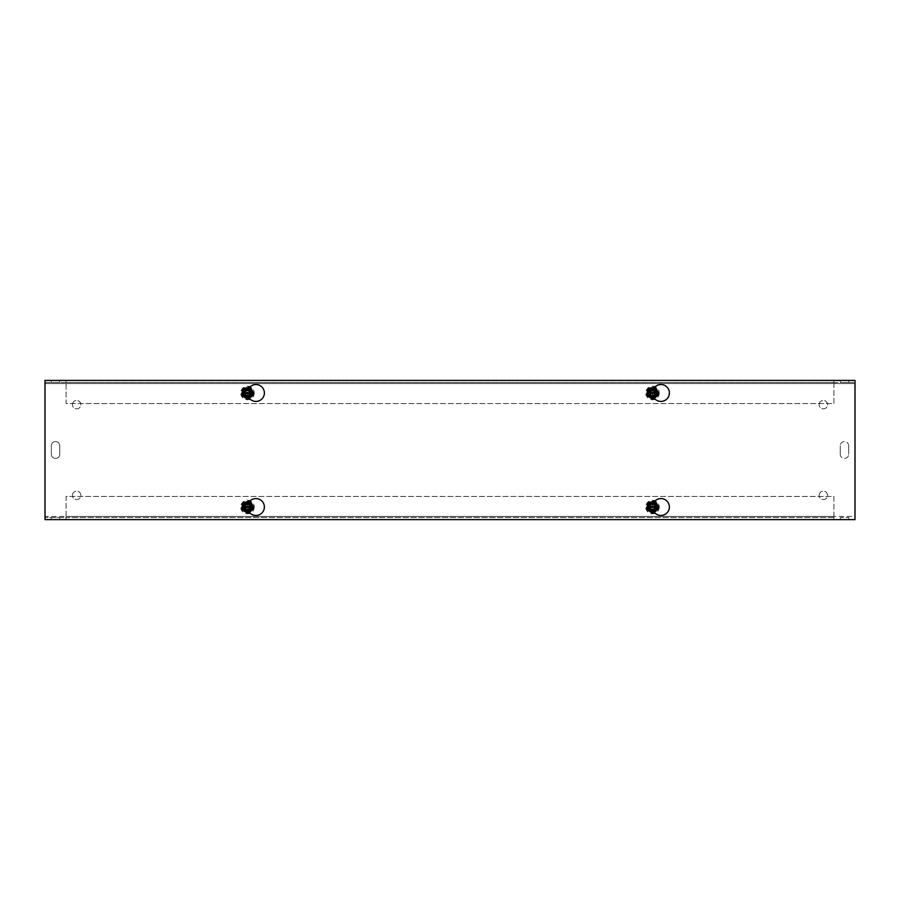 <?xml version="1.0" encoding="UTF-8"?>
<svg xmlns="http://www.w3.org/2000/svg" width="900" height="900" viewBox="0 0 900 900"><rect width="100%" height="100%" fill="white"/><g stroke="black" fill="none" stroke-linecap="round" stroke-linejoin="round"><path stroke-width="0.67" stroke-dasharray="4.5 3.38" d="M250.222 507.026A2.711 2.711 0 0 0 247.5 504.304A2.711 2.711 0 0 0 244.789 507.026A2.711 2.711 0 0 0 247.5 509.738A2.711 2.711 0 0 0 250.222 507.026M833.906 517.5L45 517.5L66.094 517.5L66.094 516.442L833.906 516.442L66.094 516.442L66.094 496.406L833.906 496.406L833.906 519.604L66.094 519.604L66.094 496.406L833.906 496.406L833.906 519.604L855 519.604L855 380.396L45 380.396L45 519.604L66.082 519.604L66.082 517.5L66.094 519.604L66.082 517.5L833.906 517.5L833.906 519.604L833.918 517.5L833.918 519.604M244.789 507.026A2.711 2.711 0 0 0 248.861 509.377A2.711 2.711 0 0 0 248.861 504.664A2.711 2.711 0 0 0 244.789 507.026M250.222 392.974A2.711 2.711 0 0 0 247.5 390.262A2.711 2.711 0 0 0 244.789 392.974A2.711 2.711 0 0 0 247.5 395.696A2.711 2.711 0 0 0 250.222 392.974M855 380.396L45 380.396L45 519.615L855 519.615L855 380.385L833.918 380.385L833.906 383.558L66.094 383.558L833.906 383.558L833.906 403.594L66.094 403.594L66.094 380.385L833.906 380.385L833.906 403.594L66.094 403.594L66.094 380.385L45 380.385L45 382.5L855 382.5L833.918 382.5L833.918 380.385L833.918 382.5L66.094 382.5L66.094 380.385L66.082 382.5L66.082 380.385M244.789 392.974A2.711 2.711 0 0 0 248.861 395.336A2.711 2.711 0 0 0 248.861 390.623A2.711 2.711 0 0 0 244.789 392.974M655.222 507.026A2.711 2.711 0 0 0 652.5 504.304A2.711 2.711 0 0 0 649.789 507.026A2.711 2.711 0 0 0 652.5 509.738A2.711 2.711 0 0 0 655.222 507.026M649.789 507.026A2.711 2.711 0 0 0 653.861 509.377A2.711 2.711 0 0 0 653.861 504.664A2.711 2.711 0 0 0 649.789 507.026M655.222 392.974A2.711 2.711 0 0 0 652.5 390.262A2.711 2.711 0 0 0 649.789 392.974A2.711 2.711 0 0 0 652.5 395.696A2.711 2.711 0 0 0 655.222 392.974M649.789 392.974A2.711 2.711 0 0 0 653.861 395.336A2.711 2.711 0 0 0 653.861 390.623A2.711 2.711 0 0 0 649.789 392.974M848.756 380.396L848.756 382.5L840.319 382.5L848.756 382.5L848.756 380.396M848.756 380.385L840.319 380.385L848.756 380.385M840.319 380.396L840.319 382.5L840.319 380.396M59.681 380.396L59.681 382.5L51.244 382.5L59.681 382.5L59.681 380.396M59.681 380.385L51.244 380.385L59.681 380.385M51.244 380.396L51.244 382.5L51.244 380.396M840.319 519.604L840.319 517.5L848.756 517.5L840.319 517.5L840.319 519.604L848.756 519.604L848.756 517.5L848.756 519.604L840.319 519.604M51.244 519.604L51.244 517.5L59.681 517.5L51.244 517.5L51.244 519.604L59.681 519.604L59.681 517.5L59.681 519.604L51.244 519.604M848.678 445.781L848.678 454.219L848.678 445.781A4.219 4.219 0 0 0 844.459 441.562A4.219 4.219 0 0 0 840.24 445.781A4.219 4.219 0 0 1 844.459 441.562A4.219 4.219 0 0 1 848.678 445.781M840.24 454.219L840.24 445.781L840.24 454.219A4.219 4.219 0 0 0 844.459 458.438A4.219 4.219 0 0 0 848.678 454.219A4.219 4.219 0 0 1 844.459 458.438A4.219 4.219 0 0 1 840.24 454.219M51.334 454.219L51.334 445.781L51.334 454.219A4.219 4.219 0 0 0 55.553 458.438A4.219 4.219 0 0 0 59.771 454.219L59.771 445.781A4.219 4.219 0 0 0 55.553 441.562A4.219 4.219 0 0 0 51.334 445.781A4.219 4.219 0 0 1 55.553 441.562A4.219 4.219 0 0 1 59.771 445.781L59.771 454.219A4.219 4.219 0 0 1 55.553 458.438A4.219 4.219 0 0 1 51.334 454.219M72.427 495.349A4.219 4.219 0 0 1 78.75 491.692A4.219 4.219 0 0 1 78.75 499.005A4.219 4.219 0 0 1 72.427 495.349A4.219 4.219 0 0 0 78.75 499.005A4.219 4.219 0 0 0 78.75 491.692A4.219 4.219 0 0 0 72.427 495.349M72.427 404.651A4.219 4.219 0 0 1 78.75 400.995A4.219 4.219 0 0 1 78.75 408.308A4.219 4.219 0 0 1 72.427 404.651A4.219 4.219 0 0 0 78.75 408.308A4.219 4.219 0 0 0 78.75 400.995A4.219 4.219 0 0 0 72.427 404.651M819.146 495.349A4.219 4.219 0 0 1 825.469 491.692A4.219 4.219 0 0 1 825.469 499.005A4.219 4.219 0 0 1 819.146 495.349A4.219 4.219 0 0 0 825.469 499.005A4.219 4.219 0 0 0 825.469 491.692A4.219 4.219 0 0 0 819.146 495.349M819.146 404.651A4.219 4.219 0 0 1 825.469 400.995A4.219 4.219 0 0 1 825.469 408.308A4.219 4.219 0 0 1 819.146 404.651A4.219 4.219 0 0 0 825.469 408.308A4.219 4.219 0 0 0 825.469 400.995A4.219 4.219 0 0 0 819.146 404.651M45 519.604L45 517.5L45 519.604L855 519.604L855 517.5L855 519.604M66.094 517.5L66.094 519.604M66.094 382.5L45 382.5L45 383.558L855 383.558L855 516.442L45 516.442L45 383.558L855 383.558L855 382.5M833.906 382.5L833.906 380.385M45 517.5L45 516.442L855 516.442L855 517.5M45 380.396L45 382.5M248.13 512.257L251.719 514.327A8.438 8.438 0 0 0 264.375 507.026A8.438 8.438 0 0 0 251.719 499.714L248.13 501.784M245.385 510.671A4.219 4.219 0 0 1 245.385 503.37A4.219 4.219 0 0 0 245.385 510.671M248.13 398.216L251.719 400.286A8.438 8.438 0 0 0 264.375 392.985A8.438 8.438 0 0 0 251.719 385.673L248.13 387.743M245.385 396.63A4.219 4.219 0 0 1 245.385 389.329A4.219 4.219 0 0 0 245.385 396.63M653.13 512.257L656.719 514.327A8.438 8.438 0 0 0 669.375 507.026A8.438 8.438 0 0 0 656.719 499.714L653.13 501.784M650.385 510.671A4.219 4.219 0 0 1 650.385 503.37A4.219 4.219 0 0 0 650.385 510.671M653.13 398.216L656.719 400.286A8.438 8.438 0 0 0 669.375 392.985A8.438 8.438 0 0 0 656.719 385.673L653.13 387.743M650.385 396.63A4.219 4.219 0 0 1 650.385 389.329A4.219 4.219 0 0 0 650.385 396.63M647.876 392.558L648.472 392.558M648.979 392.558L656.021 392.558M656.528 392.558L657.124 392.558M647.876 393.401L648.472 393.401M648.979 393.401L656.021 393.401M656.528 393.401L657.124 393.401M647.629 392.985L650.059 388.766L654.941 388.766L657.371 392.985L654.941 397.204L650.059 397.204L647.629 392.985M657.067 395.618A5.276 5.276 0 0 0 652.5 387.709A5.276 5.276 0 0 0 647.933 395.618A5.276 5.276 0 0 0 657.067 395.618M654.896 394.369A2.768 2.768 0 0 0 652.5 390.206A2.768 2.768 0 0 0 650.104 394.369A2.768 2.768 0 0 0 654.896 394.369M651.982 395.336C655.301 394.526 655.639 392.951 652.984 390.623C650.351 390.825 649.597 392.152 650.722 394.605C649.597 391.556 650.756 390.431 654.176 391.252C655.582 393.525 654.851 394.886 651.982 395.336C659.79 395.055 649.001 385.627 650.722 394.605C649.62 391.601 650.678 390.409 653.918 391.027C655.549 393.491 654.908 394.92 651.982 395.336A2.408 2.408 0 0 0 654.896 392.738A2.408 2.408 0 0 0 651.51 390.78A2.408 2.408 0 0 0 651.971 395.348L651.938 395.404A2.486 2.486 0 0 0 654.975 392.738A2.486 2.486 0 0 0 651.488 390.713A2.486 2.486 0 0 0 650.666 394.661A2.486 2.486 0 0 1 653.951 390.96A2.486 2.486 0 0 1 654.649 394.223A2.486 2.486 0 0 1 650.666 394.661A2.486 2.486 0 0 0 650.689 394.673L651.87 392.614L653.13 393.345L651.971 395.348L653.13 393.345L651.87 392.614L650.689 394.673A2.486 2.486 0 0 1 651.476 390.713A2.486 2.486 0 0 1 654.975 392.738A2.486 2.486 0 0 1 651.938 395.404A2.486 2.486 0 0 0 654.975 392.738A2.486 2.486 0 0 0 651.476 390.713A2.486 2.486 0 0 0 650.689 394.673A2.486 2.486 0 0 1 651.476 390.713A2.486 2.486 0 0 1 654.975 392.738A2.486 2.486 0 0 1 651.938 395.404A2.486 2.486 0 0 0 654.975 392.738A2.486 2.486 0 0 0 651.476 390.713A2.486 2.486 0 0 0 650.689 394.673A2.486 2.486 0 0 1 651.476 390.713A2.486 2.486 0 0 1 654.975 392.738A2.486 2.486 0 0 1 651.938 395.404A2.486 2.486 0 0 0 654.975 392.738A2.486 2.486 0 0 0 651.476 390.713A2.486 2.486 0 0 0 650.689 394.673M650.385 395.19A3.049 3.049 0 0 1 651.184 390.218A3.049 3.049 0 0 1 655.538 392.738A3.049 3.049 0 0 1 651.645 395.91A3.049 3.049 0 0 0 655.538 392.738A3.049 3.049 0 0 0 651.184 390.218A3.049 3.049 0 0 0 650.385 395.19A3.049 3.049 0 0 1 651.184 390.218A3.049 3.049 0 0 1 655.538 392.738A3.049 3.049 0 0 1 651.645 395.91A3.049 3.049 0 0 0 655.538 392.738A3.049 3.049 0 0 0 651.184 390.218A3.049 3.049 0 0 0 650.385 395.19A3.049 3.049 0 0 1 651.184 390.218A3.049 3.049 0 0 1 655.538 392.738A3.049 3.049 0 0 1 651.645 395.91A3.049 3.049 0 0 0 655.538 392.738A3.049 3.049 0 0 0 651.184 390.218A3.049 3.049 0 0 0 650.385 395.19M650.464 395.055A2.902 2.902 0 0 1 651.262 390.353A2.902 2.902 0 0 1 655.403 392.738A2.902 2.902 0 0 1 651.724 395.775M655.144 394.504A3.049 3.049 0 0 0 652.5 389.925A3.049 3.049 0 0 0 649.856 394.504A3.049 3.049 0 0 0 655.144 394.504A3.049 3.049 0 0 1 649.856 394.504A3.049 3.049 0 0 1 652.5 389.925A3.049 3.049 0 0 1 655.144 394.504A3.049 3.049 0 0 0 652.5 389.925A3.049 3.049 0 0 0 649.856 394.504A3.049 3.049 0 0 0 655.144 394.504A3.049 3.049 0 0 1 649.856 394.504A3.049 3.049 0 0 1 652.5 389.925A3.049 3.049 0 0 1 655.144 394.504A3.049 3.049 0 0 0 652.5 389.925A3.049 3.049 0 0 0 649.856 394.504A3.049 3.049 0 0 0 655.144 394.504A3.049 3.049 0 0 1 649.856 394.504A3.049 3.049 0 0 1 652.5 389.925A3.049 3.049 0 0 1 655.144 394.504A3.049 3.049 0 0 0 652.5 389.925A3.049 3.049 0 0 0 649.856 394.504A3.049 3.049 0 0 0 655.144 394.504A3.049 3.049 0 0 1 649.856 394.504A3.049 3.049 0 0 1 652.5 389.925A3.049 3.049 0 0 1 655.144 394.504A3.049 3.049 0 0 0 652.5 389.925A3.049 3.049 0 0 0 649.856 394.504A3.049 3.049 0 0 0 655.144 394.504A3.049 3.049 0 0 1 649.856 394.504A3.049 3.049 0 0 1 652.5 389.925A3.049 3.049 0 0 1 655.144 394.504A3.049 3.049 0 0 0 652.5 389.925A3.049 3.049 0 0 0 649.856 394.504A3.049 3.049 0 0 0 655.144 394.504A3.049 3.049 0 0 1 649.856 394.504A3.049 3.049 0 0 1 652.5 389.925A3.049 3.049 0 0 1 655.144 394.504A3.049 3.049 0 0 0 652.5 389.925A3.049 3.049 0 0 0 649.856 394.504A3.049 3.049 0 0 0 655.144 394.504A3.049 3.049 0 0 1 649.856 394.504A3.049 3.049 0 0 1 652.5 389.925A3.049 3.049 0 0 1 655.144 394.504A3.049 3.049 0 0 0 652.5 389.925A3.049 3.049 0 0 0 649.856 394.504A3.049 3.049 0 0 0 655.144 394.504A3.049 3.049 0 0 0 652.5 389.925A3.049 3.049 0 0 0 649.856 394.504A3.049 3.049 0 0 0 655.144 394.504M657.124 507.442L656.528 507.442M656.021 507.442L648.979 507.442M648.472 507.442L647.876 507.442M657.124 506.599L656.528 506.599M656.021 506.599L648.979 506.599M648.472 506.599L647.876 506.599M657.371 507.026L654.941 511.245L650.059 511.245L647.629 507.026L650.059 502.808L654.941 502.808L657.371 507.026M647.933 504.382A5.276 5.276 0 0 0 652.5 512.291A5.276 5.276 0 0 0 657.067 504.382A5.276 5.276 0 0 0 647.933 504.382M650.104 505.631A2.768 2.768 0 0 0 652.5 509.794A2.768 2.768 0 0 0 654.896 505.631A2.768 2.768 0 0 0 650.104 505.631M653.018 504.664C650.678 504.641 649.834 505.868 650.475 508.331C653.861 509.94 655.133 508.961 654.278 505.395C655.133 508.961 653.861 509.94 650.475 508.331C649.834 505.868 650.678 504.641 653.018 504.664C650.678 504.641 649.834 505.868 650.475 508.331C653.827 509.963 655.099 508.984 654.278 505.395C655.38 508.433 654.322 509.625 651.082 508.973C649.451 506.509 650.092 505.08 653.018 504.664A2.408 2.408 0 0 0 650.104 507.262A2.408 2.408 0 0 0 653.49 509.22A2.408 2.408 0 0 0 653.029 504.652L653.062 504.596A2.486 2.486 0 0 0 650.025 507.262A2.486 2.486 0 0 0 653.512 509.287A2.486 2.486 0 0 0 654.334 505.339A2.486 2.486 0 0 1 651.049 509.04A2.486 2.486 0 0 1 650.351 505.777A2.486 2.486 0 0 1 654.334 505.339A2.486 2.486 0 0 0 654.311 505.327L653.13 507.386L651.87 506.655L653.029 504.652L651.87 506.655L653.13 507.386L654.311 505.327A2.486 2.486 0 0 1 653.524 509.287A2.486 2.486 0 0 1 650.025 507.262A2.486 2.486 0 0 1 653.062 504.596A2.486 2.486 0 0 0 650.025 507.262A2.486 2.486 0 0 0 653.524 509.287A2.486 2.486 0 0 0 654.311 505.327A2.486 2.486 0 0 1 653.524 509.287A2.486 2.486 0 0 1 650.025 507.262A2.486 2.486 0 0 1 653.062 504.596A2.486 2.486 0 0 0 650.025 507.262A2.486 2.486 0 0 0 653.524 509.287A2.486 2.486 0 0 0 654.311 505.327A2.486 2.486 0 0 1 653.524 509.287A2.486 2.486 0 0 1 650.025 507.262A2.486 2.486 0 0 1 653.062 504.596A2.486 2.486 0 0 0 650.025 507.262A2.486 2.486 0 0 0 653.524 509.287A2.486 2.486 0 0 0 654.311 505.327M654.615 504.81A3.049 3.049 0 0 1 653.816 509.782A3.049 3.049 0 0 1 649.462 507.262A3.049 3.049 0 0 1 653.355 504.09A3.049 3.049 0 0 0 649.462 507.262A3.049 3.049 0 0 0 653.816 509.782A3.049 3.049 0 0 0 654.615 504.81A3.049 3.049 0 0 1 653.816 509.782A3.049 3.049 0 0 1 649.462 507.262A3.049 3.049 0 0 1 653.355 504.09A3.049 3.049 0 0 0 649.462 507.262A3.049 3.049 0 0 0 653.816 509.782A3.049 3.049 0 0 0 654.615 504.81A3.049 3.049 0 0 1 653.816 509.782A3.049 3.049 0 0 1 649.462 507.262A3.049 3.049 0 0 1 653.355 504.09A3.049 3.049 0 0 0 649.462 507.262A3.049 3.049 0 0 0 653.816 509.782A3.049 3.049 0 0 0 654.615 504.81M654.536 504.945A2.902 2.902 0 0 1 653.738 509.647A2.902 2.902 0 0 1 649.597 507.262A2.902 2.902 0 0 1 653.276 504.225M649.856 505.496A3.049 3.049 0 0 0 652.5 510.075A3.049 3.049 0 0 0 655.144 505.496A3.049 3.049 0 0 0 649.856 505.496A3.049 3.049 0 0 1 655.144 505.496A3.049 3.049 0 0 1 652.5 510.075A3.049 3.049 0 0 1 649.856 505.496A3.049 3.049 0 0 0 652.5 510.075A3.049 3.049 0 0 0 655.144 505.496A3.049 3.049 0 0 0 649.856 505.496A3.049 3.049 0 0 1 655.144 505.496A3.049 3.049 0 0 1 652.5 510.075A3.049 3.049 0 0 1 649.856 505.496A3.049 3.049 0 0 0 652.5 510.075A3.049 3.049 0 0 0 655.144 505.496A3.049 3.049 0 0 0 649.856 505.496A3.049 3.049 0 0 1 655.144 505.496A3.049 3.049 0 0 1 652.5 510.075A3.049 3.049 0 0 1 649.856 505.496A3.049 3.049 0 0 0 652.5 510.075A3.049 3.049 0 0 0 655.144 505.496A3.049 3.049 0 0 0 649.856 505.496A3.049 3.049 0 0 1 655.144 505.496A3.049 3.049 0 0 1 652.5 510.075A3.049 3.049 0 0 1 649.856 505.496A3.049 3.049 0 0 0 652.5 510.075A3.049 3.049 0 0 0 655.144 505.496A3.049 3.049 0 0 0 649.856 505.496A3.049 3.049 0 0 1 655.144 505.496A3.049 3.049 0 0 1 652.5 510.075A3.049 3.049 0 0 1 649.856 505.496A3.049 3.049 0 0 0 652.5 510.075A3.049 3.049 0 0 0 655.144 505.496A3.049 3.049 0 0 0 649.856 505.496A3.049 3.049 0 0 1 655.144 505.496A3.049 3.049 0 0 1 652.5 510.075A3.049 3.049 0 0 1 649.856 505.496A3.049 3.049 0 0 0 652.5 510.075A3.049 3.049 0 0 0 655.144 505.496A3.049 3.049 0 0 0 649.856 505.496A3.049 3.049 0 0 1 655.144 505.496A3.049 3.049 0 0 1 652.5 510.075A3.049 3.049 0 0 1 649.856 505.496A3.049 3.049 0 0 0 652.5 510.075A3.049 3.049 0 0 0 655.144 505.496A3.049 3.049 0 0 0 649.856 505.496A3.049 3.049 0 0 0 652.5 510.075A3.049 3.049 0 0 0 655.144 505.496A3.049 3.049 0 0 0 649.856 505.496M242.876 392.558L243.472 392.558M243.979 392.558L251.021 392.558M251.528 392.558L252.124 392.558M242.876 393.401L243.472 393.401M243.979 393.401L251.021 393.401M251.528 393.401L252.124 393.401M242.629 392.985L245.059 388.766L249.941 388.766L252.371 392.985L249.941 397.204L245.059 397.204L242.629 392.985M252.067 395.618A5.276 5.276 0 0 0 247.5 387.709A5.276 5.276 0 0 0 242.933 395.618A5.276 5.276 0 0 0 252.067 395.618M249.896 394.369A2.768 2.768 0 0 0 247.5 390.206A2.768 2.768 0 0 0 245.104 394.369A2.768 2.768 0 0 0 249.896 394.369M246.982 395.336C250.481 394.211 250.729 392.625 247.714 390.577C245.126 391.219 244.463 392.558 245.722 394.605C244.643 391.444 245.722 390.262 248.974 391.072C250.56 393.491 249.896 394.92 246.982 395.336C250.481 394.211 250.729 392.625 247.714 390.577C245.239 390.915 244.575 392.265 245.722 394.605C243.664 385.897 255.004 394.718 246.982 395.336A2.408 2.408 0 0 0 249.896 392.738A2.408 2.408 0 0 0 246.51 390.78A2.408 2.408 0 0 0 246.971 395.348L246.938 395.404A2.486 2.486 0 0 0 249.975 392.738A2.486 2.486 0 0 0 246.487 390.713A2.486 2.486 0 0 0 245.666 394.661A2.486 2.486 0 0 1 248.951 390.96A2.486 2.486 0 0 1 249.649 394.223A2.486 2.486 0 0 1 245.666 394.661A2.486 2.486 0 0 0 245.689 394.673L246.87 392.614L248.13 393.345L246.971 395.348L248.13 393.345L246.87 392.614L245.689 394.673A2.486 2.486 0 0 1 246.476 390.713A2.486 2.486 0 0 1 249.975 392.738A2.486 2.486 0 0 1 246.938 395.404A2.486 2.486 0 0 0 249.975 392.738A2.486 2.486 0 0 0 246.476 390.713A2.486 2.486 0 0 0 245.689 394.673A2.486 2.486 0 0 1 246.476 390.713A2.486 2.486 0 0 1 249.975 392.738A2.486 2.486 0 0 1 246.938 395.404A2.486 2.486 0 0 0 249.975 392.738A2.486 2.486 0 0 0 246.476 390.713A2.486 2.486 0 0 0 245.689 394.673A2.486 2.486 0 0 1 246.476 390.713A2.486 2.486 0 0 1 249.975 392.738A2.486 2.486 0 0 1 246.938 395.404A2.486 2.486 0 0 0 249.975 392.738A2.486 2.486 0 0 0 246.476 390.713A2.486 2.486 0 0 0 245.689 394.673M245.385 395.19A3.049 3.049 0 0 1 246.184 390.218A3.049 3.049 0 0 1 250.537 392.738A3.049 3.049 0 0 1 246.645 395.91A3.049 3.049 0 0 0 250.537 392.738A3.049 3.049 0 0 0 246.184 390.218A3.049 3.049 0 0 0 245.385 395.19A3.049 3.049 0 0 1 246.184 390.218A3.049 3.049 0 0 1 250.537 392.738A3.049 3.049 0 0 1 246.645 395.91A3.049 3.049 0 0 0 250.537 392.738A3.049 3.049 0 0 0 246.184 390.218A3.049 3.049 0 0 0 245.385 395.19A3.049 3.049 0 0 1 246.184 390.218A3.049 3.049 0 0 1 250.537 392.738A3.049 3.049 0 0 1 246.645 395.91A3.049 3.049 0 0 0 250.537 392.738A3.049 3.049 0 0 0 246.184 390.218A3.049 3.049 0 0 0 245.385 395.19M245.464 395.055A2.902 2.902 0 0 1 246.263 390.353A2.902 2.902 0 0 1 250.403 392.738A2.902 2.902 0 0 1 246.724 395.775M250.144 394.504A3.049 3.049 0 0 0 247.5 389.925A3.049 3.049 0 0 0 244.856 394.504A3.049 3.049 0 0 0 250.144 394.504A3.049 3.049 0 0 1 244.856 394.504A3.049 3.049 0 0 1 247.5 389.925A3.049 3.049 0 0 1 250.144 394.504A3.049 3.049 0 0 0 247.5 389.925A3.049 3.049 0 0 0 244.856 394.504A3.049 3.049 0 0 0 250.144 394.504A3.049 3.049 0 0 1 244.856 394.504A3.049 3.049 0 0 1 247.5 389.925A3.049 3.049 0 0 1 250.144 394.504A3.049 3.049 0 0 0 247.5 389.925A3.049 3.049 0 0 0 244.856 394.504A3.049 3.049 0 0 0 250.144 394.504A3.049 3.049 0 0 1 244.856 394.504A3.049 3.049 0 0 1 247.5 389.925A3.049 3.049 0 0 1 250.144 394.504A3.049 3.049 0 0 0 247.5 389.925A3.049 3.049 0 0 0 244.856 394.504A3.049 3.049 0 0 0 250.144 394.504A3.049 3.049 0 0 1 244.856 394.504A3.049 3.049 0 0 1 247.5 389.925A3.049 3.049 0 0 1 250.144 394.504A3.049 3.049 0 0 0 247.5 389.925A3.049 3.049 0 0 0 244.856 394.504A3.049 3.049 0 0 0 250.144 394.504A3.049 3.049 0 0 1 244.856 394.504A3.049 3.049 0 0 1 247.5 389.925A3.049 3.049 0 0 1 250.144 394.504A3.049 3.049 0 0 0 247.5 389.925A3.049 3.049 0 0 0 244.856 394.504A3.049 3.049 0 0 0 250.144 394.504A3.049 3.049 0 0 1 244.856 394.504A3.049 3.049 0 0 1 247.5 389.925A3.049 3.049 0 0 1 250.144 394.504A3.049 3.049 0 0 0 247.5 389.925A3.049 3.049 0 0 0 244.856 394.504A3.049 3.049 0 0 0 250.144 394.504A3.049 3.049 0 0 1 244.856 394.504A3.049 3.049 0 0 1 247.5 389.925A3.049 3.049 0 0 1 250.144 394.504A3.049 3.049 0 0 0 247.5 389.925A3.049 3.049 0 0 0 244.856 394.504A3.049 3.049 0 0 0 250.144 394.504A3.049 3.049 0 0 0 247.5 389.925A3.049 3.049 0 0 0 244.856 394.504A3.049 3.049 0 0 0 250.144 394.504M252.124 507.442L251.528 507.442M251.021 507.442L243.979 507.442M243.472 507.442L242.876 507.442M252.124 506.599L251.528 506.599M251.021 506.599L243.979 506.599M243.472 506.599L242.876 506.599M252.371 507.026L249.941 511.245L245.059 511.245L242.629 507.026L245.059 502.808L249.941 502.808L252.371 507.026M242.933 504.382A5.276 5.276 0 0 0 247.5 512.291A5.276 5.276 0 0 0 252.067 504.382A5.276 5.276 0 0 0 242.933 504.382M245.104 505.631A2.768 2.768 0 0 0 247.5 509.794A2.768 2.768 0 0 0 249.896 505.631A2.768 2.768 0 0 0 245.104 505.631M248.018 504.664C245.284 504.956 244.53 506.295 245.768 508.702C250.403 510.615 250.537 506.126 249.278 505.395C250.931 507.397 249.986 508.669 246.431 509.186C244.417 506.711 244.946 505.204 248.018 504.664C245.588 504.72 244.778 505.991 245.599 508.5C250.335 510.649 250.594 506.678 249.278 505.395C251.336 514.102 239.996 505.282 248.018 504.664A2.408 2.408 0 0 0 245.104 507.262A2.408 2.408 0 0 0 248.49 509.22A2.408 2.408 0 0 0 248.029 504.652L248.062 504.596A2.486 2.486 0 0 0 245.025 507.262A2.486 2.486 0 0 0 248.513 509.287A2.486 2.486 0 0 0 249.334 505.339A2.486 2.486 0 0 1 246.049 509.04A2.486 2.486 0 0 1 245.351 505.777A2.486 2.486 0 0 1 249.334 505.339A2.486 2.486 0 0 0 249.311 505.327L248.13 507.386L246.87 506.655L248.029 504.652L246.87 506.655L248.13 507.386L249.311 505.327A2.486 2.486 0 0 1 248.524 509.287A2.486 2.486 0 0 1 245.025 507.262A2.486 2.486 0 0 1 248.062 504.596A2.486 2.486 0 0 0 245.025 507.262A2.486 2.486 0 0 0 248.524 509.287A2.486 2.486 0 0 0 249.311 505.327A2.486 2.486 0 0 1 248.524 509.287A2.486 2.486 0 0 1 245.025 507.262A2.486 2.486 0 0 1 248.062 504.596A2.486 2.486 0 0 0 245.025 507.262A2.486 2.486 0 0 0 248.524 509.287A2.486 2.486 0 0 0 249.311 505.327A2.486 2.486 0 0 1 248.524 509.287A2.486 2.486 0 0 1 245.025 507.262A2.486 2.486 0 0 1 248.062 504.596A2.486 2.486 0 0 0 245.025 507.262A2.486 2.486 0 0 0 248.524 509.287A2.486 2.486 0 0 0 249.311 505.327M249.615 504.81A3.049 3.049 0 0 1 248.816 509.782A3.049 3.049 0 0 1 244.463 507.262A3.049 3.049 0 0 1 248.355 504.09A3.049 3.049 0 0 0 244.463 507.262A3.049 3.049 0 0 0 248.816 509.782A3.049 3.049 0 0 0 249.615 504.81A3.049 3.049 0 0 1 248.816 509.782A3.049 3.049 0 0 1 244.463 507.262A3.049 3.049 0 0 1 248.355 504.09A3.049 3.049 0 0 0 244.463 507.262A3.049 3.049 0 0 0 248.816 509.782A3.049 3.049 0 0 0 249.615 504.81A3.049 3.049 0 0 1 248.816 509.782A3.049 3.049 0 0 1 244.463 507.262A3.049 3.049 0 0 1 248.355 504.09A3.049 3.049 0 0 0 244.463 507.262A3.049 3.049 0 0 0 248.816 509.782A3.049 3.049 0 0 0 249.615 504.81M249.536 504.945A2.902 2.902 0 0 1 248.737 509.647A2.902 2.902 0 0 1 244.597 507.262A2.902 2.902 0 0 1 248.276 504.225M244.856 505.496A3.049 3.049 0 0 0 247.5 510.075A3.049 3.049 0 0 0 250.144 505.496A3.049 3.049 0 0 0 244.856 505.496A3.049 3.049 0 0 1 250.144 505.496A3.049 3.049 0 0 1 247.5 510.075A3.049 3.049 0 0 1 244.856 505.496A3.049 3.049 0 0 0 247.5 510.075A3.049 3.049 0 0 0 250.144 505.496A3.049 3.049 0 0 0 244.856 505.496A3.049 3.049 0 0 1 250.144 505.496A3.049 3.049 0 0 1 247.5 510.075A3.049 3.049 0 0 1 244.856 505.496A3.049 3.049 0 0 0 247.5 510.075A3.049 3.049 0 0 0 250.144 505.496A3.049 3.049 0 0 0 244.856 505.496A3.049 3.049 0 0 1 250.144 505.496A3.049 3.049 0 0 1 247.5 510.075A3.049 3.049 0 0 1 244.856 505.496A3.049 3.049 0 0 0 247.5 510.075A3.049 3.049 0 0 0 250.144 505.496A3.049 3.049 0 0 0 244.856 505.496A3.049 3.049 0 0 1 250.144 505.496A3.049 3.049 0 0 1 247.5 510.075A3.049 3.049 0 0 1 244.856 505.496A3.049 3.049 0 0 0 247.5 510.075A3.049 3.049 0 0 0 250.144 505.496A3.049 3.049 0 0 0 244.856 505.496A3.049 3.049 0 0 1 250.144 505.496A3.049 3.049 0 0 1 247.5 510.075A3.049 3.049 0 0 1 244.856 505.496A3.049 3.049 0 0 0 247.5 510.075A3.049 3.049 0 0 0 250.144 505.496A3.049 3.049 0 0 0 244.856 505.496A3.049 3.049 0 0 1 250.144 505.496A3.049 3.049 0 0 1 247.5 510.075A3.049 3.049 0 0 1 244.856 505.496A3.049 3.049 0 0 0 247.5 510.075A3.049 3.049 0 0 0 250.144 505.496A3.049 3.049 0 0 0 244.856 505.496A3.049 3.049 0 0 1 250.144 505.496A3.049 3.049 0 0 1 247.5 510.075A3.049 3.049 0 0 1 244.856 505.496A3.049 3.049 0 0 0 247.5 510.075A3.049 3.049 0 0 0 250.144 505.496A3.049 3.049 0 0 0 244.856 505.496A3.049 3.049 0 0 0 247.5 510.075A3.049 3.049 0 0 0 250.144 505.496A3.049 3.049 0 0 0 244.856 505.496M251.989 507.026A4.489 4.489 0 0 1 247.5 511.504A4.489 4.489 0 0 1 243.011 507.026A4.489 4.489 0 0 1 247.5 502.537A4.489 4.489 0 0 1 251.989 507.026M248.22 501.739A5.333 5.333 0 0 0 242.167 507.015A5.333 5.333 0 0 0 248.22 512.303M653.22 501.739A5.333 5.333 0 0 0 647.168 507.026A5.333 5.333 0 0 0 653.22 512.303M241.447 507.026A6.053 6.053 0 0 0 247.5 513.067A6.053 6.053 0 0 0 253.553 507.026A6.053 6.053 0 0 0 247.5 500.974A6.053 6.053 0 0 0 241.447 507.026M254.261 507.026A6.761 6.761 0 0 1 244.114 512.876A6.761 6.761 0 0 1 244.114 501.165A6.761 6.761 0 0 1 254.261 507.026M659.261 507.026A6.761 6.761 0 0 1 649.114 512.876A6.761 6.761 0 0 1 649.114 501.165A6.761 6.761 0 0 1 659.261 507.026M251.989 392.974A4.489 4.489 0 0 1 247.5 397.463A4.489 4.489 0 0 1 243.011 392.974A4.489 4.489 0 0 1 247.5 388.496A4.489 4.489 0 0 1 251.989 392.974M248.22 387.697A5.333 5.333 0 0 0 242.167 392.974A5.333 5.333 0 0 0 248.22 398.261M653.22 387.697A5.333 5.333 0 0 0 647.168 392.974A5.333 5.333 0 0 0 653.22 398.261M241.447 392.974A6.053 6.053 0 0 0 247.5 399.026A6.053 6.053 0 0 0 253.553 392.974A6.053 6.053 0 0 0 247.5 386.933A6.053 6.053 0 0 0 241.447 392.974M254.261 392.974A6.761 6.761 0 0 1 244.114 398.835A6.761 6.761 0 0 1 244.114 387.124A6.761 6.761 0 0 1 254.261 392.974M659.261 392.974A6.761 6.761 0 0 1 649.114 398.835A6.761 6.761 0 0 1 649.114 387.124A6.761 6.761 0 0 1 659.261 392.974M656.989 507.026A4.489 4.489 0 0 1 652.5 511.504A4.489 4.489 0 0 1 648.011 507.026A4.489 4.489 0 0 1 652.5 502.537A4.489 4.489 0 0 1 656.989 507.026M646.447 507.026A6.053 6.053 0 0 0 652.5 513.067A6.053 6.053 0 0 0 658.553 507.026A6.053 6.053 0 0 0 652.5 500.974A6.053 6.053 0 0 0 646.447 507.026M656.989 392.974A4.489 4.489 0 0 1 652.5 397.463A4.489 4.489 0 0 1 648.011 392.974A4.489 4.489 0 0 1 652.5 388.496A4.489 4.489 0 0 1 656.989 392.974M646.447 392.974A6.053 6.053 0 0 0 652.5 399.026A6.053 6.053 0 0 0 658.553 392.974A6.053 6.053 0 0 0 652.5 386.933A6.053 6.053 0 0 0 646.447 392.974M654.649 394.223A2.486 2.486 0 0 1 650.351 394.223A2.486 2.486 0 0 1 652.5 390.499A2.486 2.486 0 0 1 654.649 394.223A2.486 2.486 0 0 1 650.351 394.223A2.486 2.486 0 0 1 652.5 390.499A2.486 2.486 0 0 1 654.649 394.223A2.486 2.486 0 0 1 650.351 394.223A2.486 2.486 0 0 1 652.5 390.499A2.486 2.486 0 0 1 654.649 394.223A2.486 2.486 0 0 1 650.351 394.223A2.486 2.486 0 0 1 652.5 390.499A2.486 2.486 0 0 1 654.649 394.223A2.486 2.486 0 0 1 650.351 394.223A2.486 2.486 0 0 1 652.5 390.499A2.486 2.486 0 0 1 654.649 394.223A2.486 2.486 0 0 1 650.351 394.223A2.486 2.486 0 0 1 652.5 390.499A2.486 2.486 0 0 1 654.649 394.223A2.486 2.486 0 0 1 650.351 394.223A2.486 2.486 0 0 1 652.5 390.499A2.486 2.486 0 0 1 654.649 394.223A2.486 2.486 0 0 1 650.351 394.223A2.486 2.486 0 0 1 652.5 390.499A2.486 2.486 0 0 1 654.649 394.223A2.486 2.486 0 0 1 650.351 394.223A2.486 2.486 0 0 1 652.5 390.499A2.486 2.486 0 0 1 654.649 394.223A2.486 2.486 0 0 1 650.351 394.223A2.486 2.486 0 0 1 652.5 390.499A2.486 2.486 0 0 1 654.649 394.223A2.486 2.486 0 0 1 650.351 394.223A2.486 2.486 0 0 1 652.5 390.499A2.486 2.486 0 0 1 654.649 394.223A2.486 2.486 0 0 1 650.351 394.223A2.486 2.486 0 0 1 652.5 390.499A2.486 2.486 0 0 1 654.649 394.223A2.486 2.486 0 0 1 650.351 394.223A2.486 2.486 0 0 1 652.5 390.499A2.486 2.486 0 0 1 654.649 394.223A2.486 2.486 0 0 1 650.351 394.223A2.486 2.486 0 0 1 652.5 390.499A2.486 2.486 0 0 1 654.649 394.223M650.351 505.777A2.486 2.486 0 0 1 654.649 505.777A2.486 2.486 0 0 1 652.5 509.501A2.486 2.486 0 0 1 650.351 505.777A2.486 2.486 0 0 1 654.649 505.777A2.486 2.486 0 0 1 652.5 509.501A2.486 2.486 0 0 1 650.351 505.777A2.486 2.486 0 0 1 654.649 505.777A2.486 2.486 0 0 1 652.5 509.501A2.486 2.486 0 0 1 650.351 505.777A2.486 2.486 0 0 1 654.649 505.777A2.486 2.486 0 0 1 652.5 509.501A2.486 2.486 0 0 1 650.351 505.777A2.486 2.486 0 0 1 654.649 505.777A2.486 2.486 0 0 1 652.5 509.501A2.486 2.486 0 0 1 650.351 505.777A2.486 2.486 0 0 1 654.649 505.777A2.486 2.486 0 0 1 652.5 509.501A2.486 2.486 0 0 1 650.351 505.777A2.486 2.486 0 0 1 654.649 505.777A2.486 2.486 0 0 1 652.5 509.501A2.486 2.486 0 0 1 650.351 505.777A2.486 2.486 0 0 1 654.649 505.777A2.486 2.486 0 0 1 652.5 509.501A2.486 2.486 0 0 1 650.351 505.777A2.486 2.486 0 0 1 654.649 505.777A2.486 2.486 0 0 1 652.5 509.501A2.486 2.486 0 0 1 650.351 505.777A2.486 2.486 0 0 1 654.649 505.777A2.486 2.486 0 0 1 652.5 509.501A2.486 2.486 0 0 1 650.351 505.777A2.486 2.486 0 0 1 654.649 505.777A2.486 2.486 0 0 1 652.5 509.501A2.486 2.486 0 0 1 650.351 505.777A2.486 2.486 0 0 1 654.649 505.777A2.486 2.486 0 0 1 652.5 509.501A2.486 2.486 0 0 1 650.351 505.777A2.486 2.486 0 0 1 654.649 505.777A2.486 2.486 0 0 1 652.5 509.501A2.486 2.486 0 0 1 650.351 505.777A2.486 2.486 0 0 1 654.649 505.777A2.486 2.486 0 0 1 652.5 509.501A2.486 2.486 0 0 1 650.351 505.777M249.649 394.223A2.486 2.486 0 0 1 245.351 394.223A2.486 2.486 0 0 1 247.5 390.499A2.486 2.486 0 0 1 249.649 394.223A2.486 2.486 0 0 1 245.351 394.223A2.486 2.486 0 0 1 247.5 390.499A2.486 2.486 0 0 1 249.649 394.223A2.486 2.486 0 0 1 245.351 394.223A2.486 2.486 0 0 1 247.5 390.499A2.486 2.486 0 0 1 249.649 394.223A2.486 2.486 0 0 1 245.351 394.223A2.486 2.486 0 0 1 247.5 390.499A2.486 2.486 0 0 1 249.649 394.223A2.486 2.486 0 0 1 245.351 394.223A2.486 2.486 0 0 1 247.5 390.499A2.486 2.486 0 0 1 249.649 394.223A2.486 2.486 0 0 1 245.351 394.223A2.486 2.486 0 0 1 247.5 390.499A2.486 2.486 0 0 1 249.649 394.223A2.486 2.486 0 0 1 245.351 394.223A2.486 2.486 0 0 1 247.5 390.499A2.486 2.486 0 0 1 249.649 394.223A2.486 2.486 0 0 1 245.351 394.223A2.486 2.486 0 0 1 247.5 390.499A2.486 2.486 0 0 1 249.649 394.223A2.486 2.486 0 0 1 245.351 394.223A2.486 2.486 0 0 1 247.5 390.499A2.486 2.486 0 0 1 249.649 394.223A2.486 2.486 0 0 1 245.351 394.223A2.486 2.486 0 0 1 247.5 390.499A2.486 2.486 0 0 1 249.649 394.223A2.486 2.486 0 0 1 245.351 394.223A2.486 2.486 0 0 1 247.5 390.499A2.486 2.486 0 0 1 249.649 394.223A2.486 2.486 0 0 1 245.351 394.223A2.486 2.486 0 0 1 247.5 390.499A2.486 2.486 0 0 1 249.649 394.223A2.486 2.486 0 0 1 245.351 394.223A2.486 2.486 0 0 1 247.5 390.499A2.486 2.486 0 0 1 249.649 394.223A2.486 2.486 0 0 1 245.351 394.223A2.486 2.486 0 0 1 247.5 390.499A2.486 2.486 0 0 1 249.649 394.223M245.351 505.777A2.486 2.486 0 0 1 249.649 505.777A2.486 2.486 0 0 1 247.5 509.501A2.486 2.486 0 0 1 245.351 505.777A2.486 2.486 0 0 1 249.649 505.777A2.486 2.486 0 0 1 247.5 509.501A2.486 2.486 0 0 1 245.351 505.777A2.486 2.486 0 0 1 249.649 505.777A2.486 2.486 0 0 1 247.5 509.501A2.486 2.486 0 0 1 245.351 505.777A2.486 2.486 0 0 1 249.649 505.777A2.486 2.486 0 0 1 247.5 509.501A2.486 2.486 0 0 1 245.351 505.777A2.486 2.486 0 0 1 249.649 505.777A2.486 2.486 0 0 1 247.5 509.501A2.486 2.486 0 0 1 245.351 505.777A2.486 2.486 0 0 1 249.649 505.777A2.486 2.486 0 0 1 247.5 509.501A2.486 2.486 0 0 1 245.351 505.777A2.486 2.486 0 0 1 249.649 505.777A2.486 2.486 0 0 1 247.5 509.501A2.486 2.486 0 0 1 245.351 505.777A2.486 2.486 0 0 1 249.649 505.777A2.486 2.486 0 0 1 247.5 509.501A2.486 2.486 0 0 1 245.351 505.777A2.486 2.486 0 0 1 249.649 505.777A2.486 2.486 0 0 1 247.5 509.501A2.486 2.486 0 0 1 245.351 505.777A2.486 2.486 0 0 1 249.649 505.777A2.486 2.486 0 0 1 247.5 509.501A2.486 2.486 0 0 1 245.351 505.777A2.486 2.486 0 0 1 249.649 505.777A2.486 2.486 0 0 1 247.5 509.501A2.486 2.486 0 0 1 245.351 505.777A2.486 2.486 0 0 1 249.649 505.777A2.486 2.486 0 0 1 247.5 509.501A2.486 2.486 0 0 1 245.351 505.777A2.486 2.486 0 0 1 249.649 505.777A2.486 2.486 0 0 1 247.5 509.501A2.486 2.486 0 0 1 245.351 505.777A2.486 2.486 0 0 1 249.649 505.777A2.486 2.486 0 0 1 247.5 509.501A2.486 2.486 0 0 1 245.351 505.777M654.592 394.189C652.59 396.011 651.094 395.662 650.092 393.154L650.34 391.905C654.154 388.361 656.066 394.312 654.592 394.189C652.59 396.011 651.094 395.662 650.092 393.154L650.34 391.905C654.154 388.361 656.066 394.312 654.592 394.189C652.59 396.011 651.094 395.662 650.092 393.154L650.34 391.905C652.219 389.959 653.726 390.206 654.885 392.647L654.592 394.189C652.59 396.011 651.094 395.662 650.092 393.154L650.34 391.905C652.219 389.959 653.726 390.206 654.885 392.647L654.592 394.189C652.59 396.011 651.094 395.662 650.092 393.154L650.34 391.905C652.219 389.959 653.726 390.206 654.885 392.647L654.592 394.189C650.059 397.44 649.35 391.624 650.498 391.646C654.289 390.566 655.65 391.41 654.592 394.189C650.149 397.451 649.114 391.725 650.779 391.298C654.311 390.611 655.571 391.567 654.592 394.189M650.408 505.811C653.692 502.65 656.044 507.521 654.727 507.96C656.021 509.287 648.619 510.536 650.408 505.811C652.41 503.989 653.906 504.338 654.908 506.846L654.469 508.421C651.262 509.873 649.913 509.006 650.408 505.811C653.692 502.65 656.044 507.521 654.727 507.96C656.021 509.287 648.619 510.536 650.408 505.811C652.41 503.989 653.906 504.338 654.908 506.846L654.469 508.421C651.262 509.873 649.913 509.006 650.408 505.811C653.692 502.65 656.044 507.521 654.727 507.96C656.021 509.287 648.619 510.536 650.408 505.811C653.827 502.673 655.954 507.6 654.773 507.814L653.546 509.186C650.678 509.321 649.631 508.196 650.408 505.811C654.908 502.56 655.729 508.331 654.424 508.478C651.544 509.906 650.205 509.017 650.408 505.811M249.593 394.189C246.263 396.034 245.047 395.01 245.947 391.14C249.188 390.577 250.403 391.59 249.593 394.189C246.263 396.034 245.047 395.01 245.947 391.14C249.188 390.577 250.403 391.59 249.593 394.189C246.263 396.034 245.047 395.01 245.947 391.14C249.188 390.577 250.403 391.59 249.593 394.189C246.263 396.034 245.047 395.01 245.947 391.14C249.188 390.577 250.403 391.59 249.593 394.189C246.263 396.034 245.047 395.01 245.947 391.14C249.188 390.577 250.403 391.59 249.593 394.189C246.409 395.91 245.093 394.999 245.621 391.466C248.535 390.049 249.851 390.949 249.593 394.189C248.243 397.327 243.304 393.525 245.531 391.579C248.321 389.947 249.671 390.814 249.593 394.189M245.407 505.811C246.071 502.909 252.36 506.093 249.053 508.86C245.61 509.434 244.395 508.421 245.407 505.811C246.319 502.83 252.236 506.149 249.053 508.86C245.61 509.434 244.395 508.421 245.407 505.811C247.028 504.011 248.535 504.371 249.907 506.925C249.919 509.051 248.535 509.636 245.756 508.691L245.407 505.811C247.028 504.011 248.535 504.371 249.907 506.925C249.919 509.051 248.535 509.636 245.756 508.691L245.407 505.811C247.129 503.978 248.625 504.349 249.907 506.925C249.919 509.051 248.535 509.636 245.756 508.691L245.407 505.811C246.218 502.853 252.034 506.295 249.379 508.534C246.308 509.895 244.991 508.995 245.407 505.811C246.071 502.909 252.36 506.093 249.053 508.86C245.396 508.961 244.192 507.949 245.407 505.811"/><path stroke-width="1.35" d="M248.13 501.784L251.719 499.714A8.438 8.438 0 0 1 264.375 507.026A8.438 8.438 0 0 1 251.719 514.327L248.13 512.257M248.13 387.743L251.719 385.673A8.438 8.438 0 0 1 264.375 392.985A8.438 8.438 0 0 1 251.719 400.286L248.13 398.216M653.13 501.784L656.719 499.714A8.438 8.438 0 0 1 669.375 507.026A8.438 8.438 0 0 1 656.719 514.327L653.13 512.257M653.13 387.743L656.719 385.673A8.438 8.438 0 0 1 669.375 392.985A8.438 8.438 0 0 1 656.719 400.286L653.13 398.216M855 380.396L855 519.615L45 519.615L45 380.396L855 380.396M648.472 392.558L657.124 392.558L656.528 393.401A4.05 4.05 0 0 1 648.472 393.401L647.876 392.558L648.979 392.558A3.544 3.544 0 0 1 656.021 392.558L656.528 392.558A4.05 4.05 0 0 0 648.472 392.558M656.021 393.401L648.979 393.401A3.544 3.544 0 0 0 656.021 393.401M647.876 392.558L650.059 388.766L654.941 388.766L657.124 392.558M657.124 393.401L654.941 397.204L650.059 397.204L647.876 393.401M655.133 388.418A5.276 5.276 0 0 1 657.067 395.618A5.276 5.276 0 0 1 649.867 397.541A5.276 5.276 0 0 1 647.933 390.341A5.276 5.276 0 0 1 655.133 388.418M657.371 392.985A4.871 4.871 0 0 0 650.059 388.766A4.871 4.871 0 0 0 650.059 397.204A4.871 4.871 0 0 0 657.371 392.985M656.528 507.442L647.876 507.442L648.472 506.599A4.05 4.05 0 0 1 656.528 506.599L657.124 507.442L656.021 507.442A3.544 3.544 0 0 1 648.979 507.442L648.472 507.442A4.05 4.05 0 0 0 656.528 507.442M648.979 506.599L656.021 506.599A3.544 3.544 0 0 0 648.979 506.599M657.124 507.442L654.941 511.245L650.059 511.245L647.876 507.442M647.876 506.599L650.059 502.808L654.941 502.808L657.124 506.599M649.867 511.582A5.276 5.276 0 0 1 647.933 504.382A5.276 5.276 0 0 1 655.133 502.459A5.276 5.276 0 0 1 657.067 509.659A5.276 5.276 0 0 1 649.867 511.582M647.629 507.026A4.871 4.871 0 0 0 654.941 511.245A4.871 4.871 0 0 0 654.941 502.808A4.871 4.871 0 0 0 647.629 507.026M243.472 392.558L252.124 392.558L251.528 393.401A4.05 4.05 0 0 1 243.472 393.401L242.876 392.558L243.979 392.558A3.544 3.544 0 0 1 251.021 392.558L251.528 392.558A4.05 4.05 0 0 0 243.472 392.558M251.021 393.401L243.979 393.401A3.544 3.544 0 0 0 251.021 393.401M242.876 392.558L245.059 388.766L249.941 388.766L252.124 392.558M252.124 393.401L249.941 397.204L245.059 397.204L242.876 393.401M250.132 388.418A5.276 5.276 0 0 1 252.067 395.618A5.276 5.276 0 0 1 244.868 397.541A5.276 5.276 0 0 1 242.933 390.341A5.276 5.276 0 0 1 250.132 388.418M252.371 392.985A4.871 4.871 0 0 0 245.059 388.766A4.871 4.871 0 0 0 245.059 397.204A4.871 4.871 0 0 0 252.371 392.985M251.528 507.442L242.876 507.442L243.472 506.599A4.05 4.05 0 0 1 251.528 506.599L252.124 507.442L251.021 507.442A3.544 3.544 0 0 1 243.979 507.442L243.472 507.442A4.05 4.05 0 0 0 251.528 507.442M243.979 506.599L251.021 506.599A3.544 3.544 0 0 0 243.979 506.599M252.124 507.442L249.941 511.245L245.059 511.245L242.876 507.442M242.876 506.599L245.059 502.808L249.941 502.808L252.124 506.599M244.868 511.582A5.276 5.276 0 0 1 242.933 504.382A5.276 5.276 0 0 1 250.132 502.459A5.276 5.276 0 0 1 252.067 509.659A5.276 5.276 0 0 1 244.868 511.582M242.629 507.026A4.871 4.871 0 0 0 249.941 511.245A4.871 4.871 0 0 0 249.941 502.808A4.871 4.871 0 0 0 242.629 507.026M248.22 512.303A5.333 5.333 0 0 0 248.22 501.739M653.22 512.303A5.333 5.333 0 0 0 653.22 501.739M248.22 398.261A5.333 5.333 0 0 0 248.22 387.697M653.22 398.261A5.333 5.333 0 0 0 653.22 387.697"/></g></svg>
